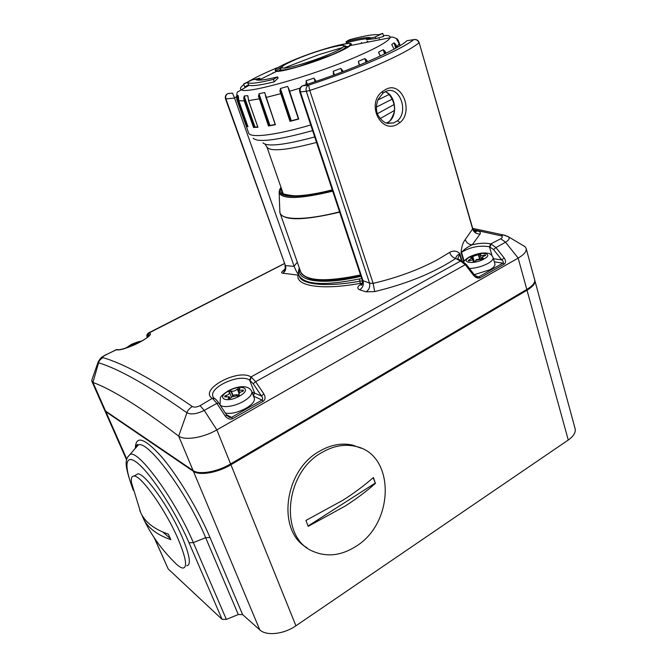 <?xml version="1.0" encoding="UTF-8"?>
<svg xmlns="http://www.w3.org/2000/svg" width="667" height="667" viewBox="0 0 667 667"><rect width="100%" height="100%" fill="white"/><g stroke="black" fill="none" stroke-linecap="round" stroke-linejoin="round"><path stroke-width="1" d="M135.309 344.464L132.991 344.447L131.274 345.331L131.774 345.981M138.828 342.755L138.027 343.155M138.753 342.571L139.278 342.521M133.358 345.323L132.991 344.447M236.51 395.764L237.16 394.681L233.809 395.089L232.6 396.531M236.81 395.865L232.024 396.832L230.048 398.441L228.089 398.566L229.223 396.698L224.754 396.923L224.871 395.906L226.021 395.539C228.506 394.606 229.706 393.622 229.64 392.596L228.764 392.013L231.332 391.137C233.25 391.496 235.268 390.854 237.377 389.211L239.937 388.469L238.836 390.27L243.338 390.037L243.272 391.054L240.328 392.188L238.503 394.372L239.42 394.972L237.36 396.131L236.81 395.865M225.363 413.073C231.082 414.09 237.969 412.481 246.031 408.262C252.376 404.444 255.136 401.067 254.294 398.141L251.767 391.571M225.213 396.782L224.871 395.906M232.775 395.906L230.799 390.879M239.57 392.671L237.986 388.603M475.654 260.747L476.13 259.696L479.573 259.146M483.033 256.495L485.618 255.503L485.192 254.877L484.134 255.219C482.008 255.82 480.715 255.82 480.257 255.219L480.757 254.252L478.739 254.536L472.178 256.653L470.56 257.554L472.019 258.071L468.334 260.33L468.726 260.964L469.776 260.622C471.886 260.03 473.17 260.03 473.628 260.639L473.111 261.631L475.154 261.356L476.463 260.172L481.816 259.205L483.442 258.296L481.933 257.754L483.033 256.495M493.138 257.695L494.906 263.915C495.323 265.624 493.655 267.584 489.911 269.776L474.27 274.654M485.393 255.578L485.192 254.877M480.057 259.088L478.739 254.536M473.245 260.305L472.178 256.653M247.524 125.521L246.356 125.863L237.252 100.067L237.052 95.248L238.302 95.773L237.06 95.489L238.402 99.291M268.476 125.996L258.496 96.215L259.138 96.14L259.088 93.997L269.952 125.438L268.476 125.996L275.396 124.712L266.016 97.49M289.995 121.361L279.932 91.029L280.565 90.937L280.49 88.736L291.312 120.777L289.995 121.361L298.758 119.043L289.236 91.387M243.914 84.534C240.462 87.119 239.595 88.861 241.321 89.77C246.048 94.522 313.148 75.663 357.137 56.453C377.339 47.64 388.311 41.412 390.037 37.761L390.037 37.761C390.645 35.951 388.427 35.201 383.383 35.518M345.498 43.755L338.936 45.689M359.405 65.141L358.362 61.364L364.832 58.563L366.775 60.255L367.442 61.773M380.257 56.036L378.589 52.109L383.192 49.717L385.092 51.334L386.01 53.277M394.105 49.091L391.737 44.589L394.047 42.846L395.781 44.431L397.082 47.415M396.565 47.716L396.398 47.157L399.408 43.797L399.967 45.698L396.673 38.586L398.124 40.17L400.15 45.581L398.124 40.17L396.782 38.736M367.976 41.587L367.017 41.146M361.464 42.513L361.281 42.996M257.479 80.098L260.063 78.781L259.88 78.231L251.959 79.99L243.688 83.884L247.699 82.483C249.666 84.109 258.229 83.075 273.403 79.373L277.672 76.913C265.158 79.948 257.887 80.857 255.861 79.631L259.88 78.231M243.688 83.884L244.747 86.927L248.516 84.851L249.225 85.259C252.268 86.301 260.605 85.168 274.245 81.849L278.064 78.064L277.672 76.913M277.222 67.734C264.349 73.128 254.527 77.881 247.74 81.974M249.225 85.259L238.052 91.713C236.96 91.738 236.543 94.347 236.827 99.541L236.727 99.25M366.391 39.053L366.558 39.603L375.846 38.594L383.658 36.443L382.733 33.35L378.681 34.767C374.137 34.117 364.415 35.76 349.525 39.703L346.065 41.713C358.421 38.494 366.542 37.135 370.435 37.644L366.391 39.053L375.346 36.935L382.733 33.35M346.065 41.713L346.398 42.788C355.736 40.353 362.773 38.978 367.509 38.669M253.535 127.489L244.264 101.067L243.713 98.366L244.314 98.324L244.222 96.265L255.002 127.013L253.535 127.489L257.929 127.264M246.356 125.863L247.966 126.747M272.986 72.728L272.57 73.262M238.302 95.773L238.794 100.759L247.974 126.772L238.786 100.75L238.327 96.04M243.713 98.366L244.197 96.015L247.74 95.673L248.633 100.684L257.954 127.33M258.496 96.215L259.054 93.739L264.649 92.513L275.396 124.712M279.932 91.029L280.44 88.486L287.552 86.46L288.728 88.544L298.758 119.043M306.253 84.609L306.153 80.715L313.999 78.114L315.941 81.382M333.733 75.096L333.225 71.294L340.845 68.418L343.163 71.569M398.391 41.571L398.124 40.17M396.398 47.157L395.298 44.772L395.781 44.431M385.418 53.568L384.525 51.684L385.092 51.334M358.779 63.724L359.563 65.074M366.825 62.031L366.191 60.589L366.775 60.255M333.625 73.729L334.092 74.971L333.625 73.729M342.613 71.786L342.138 70.519L342.655 70.227M305.853 83.267L306.386 83.183L306.762 84.442M315.141 81.649L314.074 78.364L315.524 81.524L315.541 80.057M290.729 121.01L280.565 90.937L290.579 121.127M291.312 120.777L298.399 118.893L288.436 88.377M298.466 119.076L289.178 91.379L288.728 88.544M269.343 125.646L259.138 96.14L269.084 125.788M269.952 125.438L275.154 124.479M275.238 124.721L265.408 94.714M254.435 127.18L244.314 98.324L254.11 127.322M255.002 127.013L257.754 126.93M236.743 97.432L237.244 97.449L246.832 125.755M399.4 43.789L396.757 39.536M396.832 38.844L397.874 40.837M394.122 49.075L391.963 45.106M395.706 48.199L394.18 43.063L396.223 47.907M379.206 53.952L379.048 53.452M384.534 53.994L383.317 49.942L385.134 53.702M358.938 63.665L358.471 61.597L359.296 64.265M359.63 65.049L358.521 62.54M366.05 62.364L364.949 58.796L366.658 62.106M333.458 73.253L333.317 71.544L334.375 74.862M333.242 73.787L333.442 73.195M341.996 72.011L340.937 68.659L342.546 71.811M306.803 84.434L306.228 80.965L307.312 84.267M247.182 125.621L237.244 97.449L237.052 95.248M246.098 87.018L245.94 86.326L246.165 86.977M375.846 38.594L375.346 36.935M274.245 81.849L273.403 79.373M248.516 84.851L247.699 82.483M356.02 546.315C341.354 555.653 327.03 557.337 313.048 551.359C279.173 537.961 284.309 473.186 321.544 452.701C332.916 446.006 344.139 443.872 355.203 446.298C395.197 453.802 394.989 522.645 356.02 546.315M345.139 506.103L308.196 526.355L305.928 520.443L342.971 500.208C354.419 492.888 364.557 485.334 373.378 477.53L375.429 483.358C366.642 491.187 356.545 498.766 345.139 506.103M306.995 547.732C276.647 531.274 283.934 470.869 319.109 451.467C330.448 444.806 341.637 442.688 352.676 445.114L361.18 448.232M373.17 477.722L375.429 483.358M375.096 483.183L308.079 526.03M135.359 448.366C135.634 435.126 144.255 437.802 161.231 456.403C177.48 475.221 198.191 509.496 210.013 537.527L242.596 614.59L259.797 629.881L193.422 471.352L105.886 411.756L126.78 459.071M295.931 625.788L568.267 440.02L527.013 290.228L230.932 464.757L295.931 625.788C283.85 634.284 266.308 636.168 259.797 629.881M242.596 614.59L238.286 614.54L226.355 619.401L222.086 619.343L189.011 542.746C176.33 513.198 152.976 476.78 139.295 464.591C125.454 452.051 123.362 463.857 132.541 487.936M154.502 538.152L168.176 568.934L222.086 619.343M168.176 568.934L154.227 537.752M534.884 280.624L575.054 428.447C575.996 432.266 573.737 436.126 568.267 440.02M141.846 514.874L143.538 518.926C151.05 534.559 160.889 548.516 173.061 560.797C177.38 565.483 180.699 567.9 182.991 568.076C187.585 567.475 186.001 557.895 178.247 539.336C165.933 510.397 141.062 475.279 134.059 476.046C131.799 475.946 130.932 478.122 131.466 482.574L133.167 490.162M186.702 565.766C191.362 565.116 189.837 555.519 182.124 536.977C169.877 508.062 144.956 473.061 137.844 473.895L135.576 475.187M143.538 518.926C148.057 527.981 157.145 534.892 170.802 539.67L168.384 534.15C154.277 529.281 145.072 522.161 140.77 512.781L139.795 510.438M162.873 532.083L170.235 538.444M387.619 123.337L393.697 122.936L397.549 120.71C409.104 111.239 399.325 84.901 385.876 91.412L385.468 91.587M396.832 124.612C379.99 133.675 365.983 102.701 382.791 91.271L386.11 89.245C401.893 80.749 413.89 111.514 399.992 122.561L396.832 124.612M388.736 123.512L389.261 123.095M385.184 91.738C396.098 94.881 398.549 117.942 387.043 122.736L386.602 122.911M461.406 260.872L460.063 260.922L455.769 258.454C434.059 272.745 407.037 283.792 374.704 291.596L366.041 291.838L359.721 289.803C356.512 288.311 357.42 286.101 362.456 283.183L360.305 283.333C321.594 290.554 295.323 285.835 298.066 275.096L298.633 274.479C297.524 273.662 296.031 270.96 294.155 266.383L234.592 98.082L232.475 93.08L227.939 93.555L226.522 94.439M366.041 291.838C369.093 289.761 370.252 286.86 369.543 283.125L373.136 283.383C397.365 277.655 418.909 269.718 437.777 259.571L449.616 252.401C453.46 250.333 456.887 250.75 459.888 253.66L457.737 258.654L461.372 260.864L460.063 260.922M148.808 335.96L148.057 335.651L148.974 333.008C158.029 334.175 122.995 352.201 116.366 349.675L105.569 355.036C102.993 356.436 102.084 357.304 102.826 357.645C123.462 363.423 153.293 379.706 192.304 406.503C194.164 407.529 196.757 407.245 200.083 405.644L212.331 398.382C198.224 389.97 237.936 368.259 250.975 376.938L460.555 261.064L465.274 264.699L255.644 381.707L263.857 393.914L261.439 395.956L253.243 383.767L249.65 380.115C239.636 373.053 208.021 387.635 213.115 396.948L214.157 398.216L212.331 398.382M227.939 93.555L227.839 93.597C225.671 94.706 224.896 96.448 225.504 98.841L285.393 265.558C286.36 268.884 285.476 271.444 282.741 273.228C281.357 273.061 281.257 272.419 282.441 271.294L285.034 269.026M299.191 276.046L299.366 276.538C302.043 284.626 326.863 287.335 360.163 281.132L362.464 280.865M360.305 283.333L359.43 278.931C324.345 286.01 304.177 284.809 298.941 275.338L298.591 274.179M473.445 230.14L477.722 231.007C479.965 231.516 480.774 232.5 480.148 233.942L472.236 244.822C479.39 243.038 485.534 242.746 490.679 243.939L500.75 238.753C502.835 237.377 502.851 236.376 500.792 235.751L473.145 229.648M491.971 255.528L489.486 246.782C479.79 245.114 470.477 246.948 461.531 252.284L464.165 261.239M461.556 260.889L459.513 253.969C457.178 255.127 455.928 256.628 455.769 258.454C452.926 257.745 450.875 255.728 449.616 252.401M465.216 239.595C466.516 242.846 468.859 244.589 472.236 244.822C467.859 246.773 464.29 249.258 461.531 252.284L461.097 252.601C461.506 246.915 462.881 242.58 465.216 239.595L472.778 228.723L419.143 42.605C418.167 40.112 416.358 39.128 413.723 39.636L413.723 39.636C416.258 39.278 418.017 40.345 418.984 42.846C412.239 48.324 398.774 55.528 378.581 64.449C357.862 73.478 334.926 82.149 309.771 90.47L373.136 283.383L374.704 291.596M507.07 236.043L508.479 236.827C509.955 238.361 508.971 240.153 505.536 242.221L495.94 247.574L504.135 257.937L501.726 259.905L493.547 249.55L489.486 246.782L490.679 243.939M522.653 245.264L524.987 246.648L526.121 248.366C526.872 251.242 524.22 254.494 518.167 258.104L216.858 429.882C203.318 437.735 185.126 440.745 178.673 436.118C141.271 407.612 112.69 389.711 92.938 382.433L91.704 380.432L92.43 378.356M104.369 409.621L105.586 411.072L193.08 470.527C199.1 475.054 217.325 471.936 230.599 463.924L526.805 289.453C532.716 285.851 535.326 282.583 534.626 279.656L526.18 248.566M226.847 415.541L225.071 415.858L216.883 403.352L204.219 410.413C196.882 414.024 191.121 414.816 186.935 412.781C187.427 410.714 189.22 408.621 192.304 406.503M193.08 470.527L178.673 436.118L186.935 412.781C148.374 385.576 118.926 368.918 98.591 362.815L98.066 362.206L98.416 361.314M105.586 411.072L92.938 382.433L98.591 362.815C98.849 361.097 100.258 359.371 102.826 357.645M505.386 235.409L503.485 234.992L508.479 236.827L524.987 246.648M503.485 234.992L500.792 235.751M118.301 349.791L116.366 349.675M253.452 395.948L254.527 392.796L249.65 380.115L250.975 376.938M214.682 398.549L212.715 398.633L216.883 403.352L218.659 402.851L226.847 415.333L229.49 417.425L231.482 417.392L261.998 400.05C263.048 399.166 262.865 397.799 261.439 395.956L251.959 392.079M477.038 276.863L478.839 276.838L502.96 263.132C503.735 262.431 503.327 261.356 501.726 259.905L493.43 258.713M474.529 274.987L473.478 275.288C475.746 277.805 477.981 278.648 480.198 277.805L478.839 276.838L476.013 276.355M476.963 276.83L478.031 277.013L474.504 274.962L466.308 264.39L465.274 264.699L473.478 275.288M294.089 266.191L297.307 262.248M299.733 91.796L300.375 91.888C299.708 89.145 300.433 87.119 302.56 85.818C300.05 87.069 299.108 89.061 299.733 91.796L362.339 280.432L369.543 283.125L306.311 91.329L300.375 91.888L363.156 281.166C363.89 284.876 362.748 287.752 359.721 289.803M302.893 85.693L308.629 85.143L309.771 90.47L306.311 91.329C305.644 88.553 306.378 86.51 308.513 85.201L302.676 85.768C349.783 70.81 398.182 49.608 406.87 40.704L413.723 39.636C402.001 49.408 355.761 69.71 308.621 85.159L308.629 85.143C355.703 69.718 401.976 49.408 413.548 39.678L415.049 39.453M284.617 269.943L282.441 271.294M477.722 231.007L474.837 231.441M419.143 42.605L472.745 229.348C474.054 232.566 476.521 234.092 480.148 233.942M133.592 345.223L133.342 344.614M126.638 347.857L131.441 344.564L141.112 341.529M220.035 404.952L220.368 397.916C220.443 396.615 223.078 394.255 228.264 390.829C236.718 386.235 248.299 384.259 251.692 391.379C252.51 394.264 249.733 397.615 243.363 401.417C234.092 406.82 221.144 408.346 219.777 404.294L219.685 404.06M228.731 390.945C215.333 398.041 226.338 403.66 239.486 396.073C252.926 388.736 241.379 383.6 228.731 390.945M239.053 395.181L238.869 394.714M228.939 398.516L228.714 397.932M226.371 396.423L226.021 395.539M233.083 395.589L231.332 391.137M238.936 393.222L237.377 389.211M242.53 391.287L242.188 390.412M469.468 268.467C475.879 268.226 482.083 266.533 488.086 263.39C491.837 261.197 493.513 259.263 493.105 257.579C491.812 254.736 489.87 253.268 487.294 253.185C482.358 252.443 476.38 253.693 469.351 256.92C466.05 258.971 464.182 260.639 463.74 261.939M484.059 258.963C473.787 264.916 459.188 262.606 469.985 256.903C479.89 251.117 494.797 253.127 484.059 258.963M482.858 258.621L482.733 258.187M484.334 255.92L484.134 255.219M479.598 259.138L478.389 254.969M474.245 261.481L472.87 256.753M469.585 260.68L469.385 259.988M248.616 100.634L259.738 98.749M265.016 93.272L265.883 97.499L281.257 93.572M364.832 58.563L358.362 61.364M345.931 46.515C346.015 47.957 341.029 50.85 330.965 55.186C310.897 63.824 280.682 72.261 280.448 69.451C280.173 68.167 281.316 67.717 283.875 68.109C290.137 68.067 313.924 60.839 329.631 54.11C336.06 51.376 340.387 49.183 342.613 47.524L342.613 47.524C351.384 41.254 318.618 49.683 296.573 59.113C283.25 64.841 279.014 67.842 283.875 68.109L318.834 54.661L342.613 47.524C344.255 45.664 345.364 45.323 345.931 46.515L347.557 47.449M349.441 46.223L350.133 43.955C351.142 42.788 345.589 43.613 333.475 46.44C320.152 50.092 306.778 54.686 293.363 60.205C281.632 65.249 275.713 68.543 275.588 70.077L277.505 71.319M293.247 60.23C319.226 49.133 358.346 38.819 350.308 45.548L350.308 45.548C347.974 47.574 342.479 50.434 333.817 54.135C313.657 62.798 283.008 71.944 276.688 71.336L276.688 71.336C272.211 70.577 277.73 66.875 293.247 60.23M282.049 66.758C278.539 68.701 276.872 70.085 277.038 70.894C278.464 70.819 276.78 72.528 280.507 69.201M346.632 46.557L346.123 46.698M277.155 70.969L276.338 71.311M377.906 100L389.161 94.439M392.304 99.083L376.338 107.129M316.542 142.446C286.785 150.25 270.26 151.826 266.975 147.157L266.892 146.932M262.956 142.838C267.259 147.015 284.517 145.047 314.724 136.952M377.347 113.724L394.005 104.594M394.239 110.58L380.098 118.626M312.615 130.599C277.647 140.27 257.829 142.813 253.168 138.211M248.574 132.8L248.683 133.1C250.283 138.236 275.613 135.351 310.739 124.954M359.355 66.617L358.696 66.892M299.992 88.169L289.178 91.379L288.236 87.71M244.831 100.892L238.794 100.759M237.719 99.95L236.827 99.541L248.683 133.1M379.406 39.453L379.206 38.803M258.688 80.165L276.688 71.336C278.239 71.744 284.992 70.343 296.948 67.134L333.742 54.144C342.363 50.45 347.882 47.59 350.308 45.548L390.037 37.761C391.062 36.56 393.297 36.902 396.748 38.786L396.898 39.72M394.047 42.846L391.737 44.589M383.192 49.717L378.589 52.109M340.845 68.418L333.225 71.294M313.999 78.114L306.153 80.715M287.552 86.46L280.44 88.486M264.649 92.513L259.054 93.739M247.74 95.673L244.197 96.015M245.873 86.301L246.115 87.002M260.013 78.806L260.205 79.381M332.291 189.887C298.741 198.633 277.138 197.29 281.391 188.478M282.324 191.154L282.358 191.846M339.67 212.131C304.586 220.469 284.734 220.91 280.123 213.465L279.823 211.131M300.55 271.452L300.734 271.969C305.945 281.191 325.871 282.183 360.513 274.946M332.716 191.171C300.283 198.974 282.441 199.525 279.181 192.83L279.631 189.503M279.798 210.58L279.873 212.581C281.199 220.335 305.786 220.644 339.57 211.823M280.99 187.327C273.687 197.574 295.898 199.792 332.391 190.203M105.853 411.256L104.761 410.505L126.572 459.888M230.49 463.982L230.932 464.757C217.667 472.778 199.45 475.896 193.422 471.352L193.388 470.727M534.734 280.123L534.834 280.423C535.534 283.35 532.933 286.627 527.013 290.228L526.613 289.57M127.647 457.037L130.14 454.377C138.603 449.766 175.488 500.108 193.33 542.613L205.644 537.669C186.993 492.571 147.532 439.653 138.277 445.006L135.401 448.316M189.011 542.746L193.33 542.613L226.355 619.401M238.286 614.54L205.644 537.669L210.013 537.527M382.625 93.338L382.791 91.271M397.549 120.71L399.992 122.561M387.043 122.736L386.968 122.745C389.345 122.386 391.612 119.235 393.797 113.298C396.865 103.41 388.928 92.263 385.134 91.763M236.343 96.732L234.592 98.082L225.921 98.899L285.393 265.558L294.155 266.383M148.382 336.426L147.841 335.601L147.249 337.469M298.066 275.096L282.741 273.228M284.342 263.673L148.974 333.008M480.198 277.805L504.327 264.074C506.036 262.69 505.978 260.639 504.135 257.937M225.071 415.858C227.397 418.826 229.932 419.768 232.675 418.668L263.207 401.292C265.433 399.566 265.649 397.107 263.857 393.914M200.083 405.644L204.219 410.413L216.858 429.882L230.599 463.924M500.75 238.753L505.536 242.221L518.167 258.104L526.805 289.453M250.05 380.357L251.376 377.172L255.644 381.707L253.243 383.767M489.987 246.915L491.179 244.072L495.94 247.574L493.547 249.55M148.099 333.183L148.758 332.966L147.841 335.601M117.976 349.658L115.574 349.8M104.994 355.211L105.569 355.036M299.633 268.851C296.156 281.157 322.453 285.543 360.972 276.321M226.463 414.757L231.482 417.392L232.675 418.668M263.207 401.292L261.998 400.05L253.518 396.115M504.327 264.074L502.96 263.132L494.322 261.856M147.19 336.927L146.915 336.16M215.049 398.791L214.541 398.466C215.474 398.849 216.85 400.317 218.659 402.851L218.668 403.076M461.881 261.005L466.325 264.415M459.888 253.66L462.073 261.072M463.815 261.806L461.097 252.601M225.504 98.841L225.921 98.899C225.288 96.507 225.93 94.739 227.839 93.597L232.483 93.113M359.43 278.931L361.731 278.589M141.763 341.154C139.728 341.154 136.21 342.271 131.207 344.497L125.805 348.124M238.861 395.289L238.503 394.372M229.915 398.449L229.24 396.748M231.449 397.182L229.656 392.638M239.728 392.555L238.836 390.27M237.16 394.681L237.66 395.956M482.274 258.946L481.933 257.754M481.391 259.146L480.257 255.219M472.636 260.188L472.019 258.071M473.887 261.522L473.628 260.639M279.798 71.102L280.448 69.451M283.058 193.263L266.975 147.157L265.082 144.214M349.525 45.506C347.824 46.598 351.868 46.331 343.597 46.64M379.323 39.47L379.198 39.053M397.182 40.028L396.915 39.12M378.731 52.793L380.365 55.986M257.887 127.314L248.574 100.675L247.891 96.115M332.283 189.862C316.492 193.847 303.835 195.831 294.314 195.815C285.284 194.722 281.399 193.688 282.658 192.721L282.525 192.371M280.924 187.152L279.123 191.796L279.873 212.581L300.734 271.969C301.167 272.628 300.959 274.904 308.738 278.289C316.041 281.274 337.744 281.299 360.747 275.629M355.203 446.298L352.676 445.114M104.577 410.047L104.761 410.505M132.825 488.961C123.804 463.598 124.946 459.371 130.14 454.377L138.194 444.839C137.252 443.905 136.518 444.839 135.993 447.632M134.059 476.046L137.844 473.895M131.466 482.574L140.77 512.781M386.968 123.178L393.697 122.936L387.452 123.295C384.417 122.995 381.199 120.202 377.814 114.916C375.821 110.205 375.946 105.019 378.197 99.358L382.816 93.297M299.291 267.876C297.565 274.045 298.824 274.312 298.941 275.338L298.999 275.496M284.309 263.582L148.558 332.941C147.057 334.059 146.515 335.201 146.94 336.376L147.073 337.61M148.883 335.868L149.341 334.884C149.875 335.059 147.557 338.719 134.4 344.864C124.095 348.933 118.292 350.467 117 349.475L105.394 355.002C102.009 357.12 101.176 356.637 98.066 362.206L91.704 380.432M91.913 381.424L104.452 409.821M472.678 228.372L503.543 234.992M285.001 265.524C285.759 271.269 283.425 270.71 283.275 271.152L284.767 269.66M362.339 280.432C362.548 283.85 362.114 285.434 361.022 285.193L362.189 283.967M472.778 228.723C474.979 232.9 476.772 231.582 475.971 231.682L474.612 231.307M383.083 93.088L385.876 91.412"/></g></svg>
